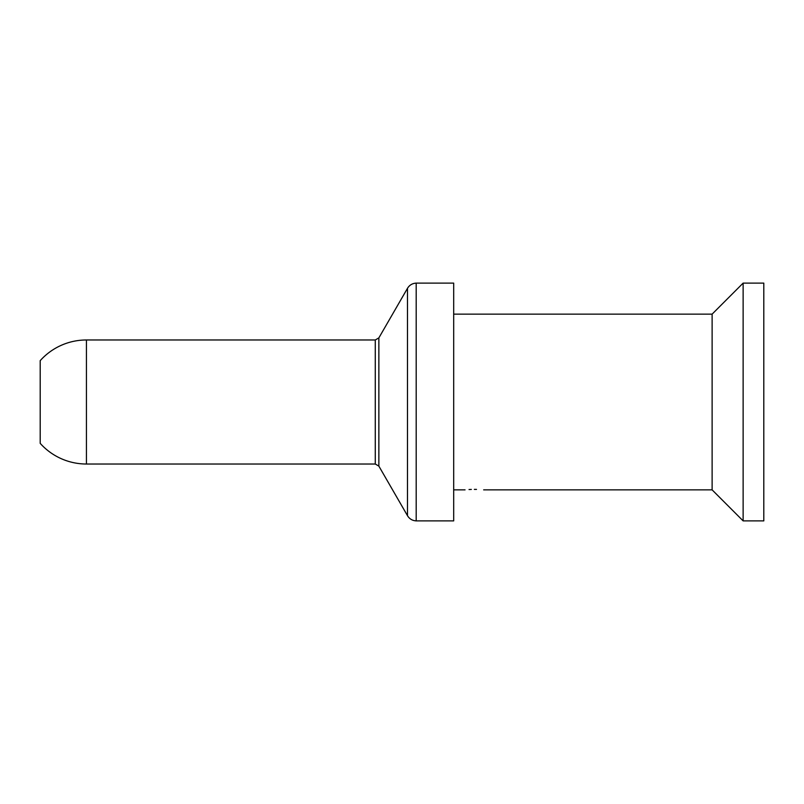 <?xml version="1.0" encoding="UTF-8"?>
<svg xmlns="http://www.w3.org/2000/svg" width="804" height="804" viewBox="0 0 804 804"><rect width="100%" height="100%" fill="white"/><g stroke="black" fill="none" stroke-linecap="round" stroke-linejoin="round"><path stroke-width="1.21" d="M40.2 402L40.2 360.654A62.019 62.019 0 0 1 86.43 339.981L86.43 464.019A62.019 62.019 0 0 1 40.2 443.346L40.2 402M416.191 402L416.191 283.119C412.382 283.34 409.477 285.068 407.487 288.314L407.487 515.686C409.477 518.932 412.382 520.66 416.191 520.881L416.191 402M416.191 283.119L453.687 283.119L453.687 520.881L416.191 520.881M483.666 489.867L712.123 489.867L712.123 314.133L453.687 314.133M471.335 489.425L469.033 489.535M474.36 489.375C462.37 489.907 462.37 489.907 474.36 489.375C486.35 489.907 486.35 489.907 474.36 489.375L476.491 489.395M712.123 314.133L743.127 283.119L743.127 520.881L712.123 489.867M743.127 520.881L763.8 520.881L763.8 283.119L743.127 283.119M86.43 339.981L375.267 339.981L375.267 464.019L86.43 464.019M375.267 464.019L378.865 466.119L378.865 337.881L407.487 288.314M375.267 339.981L378.865 337.881M378.865 466.119L407.487 515.686M465.054 489.867L453.687 489.867"/></g></svg>
